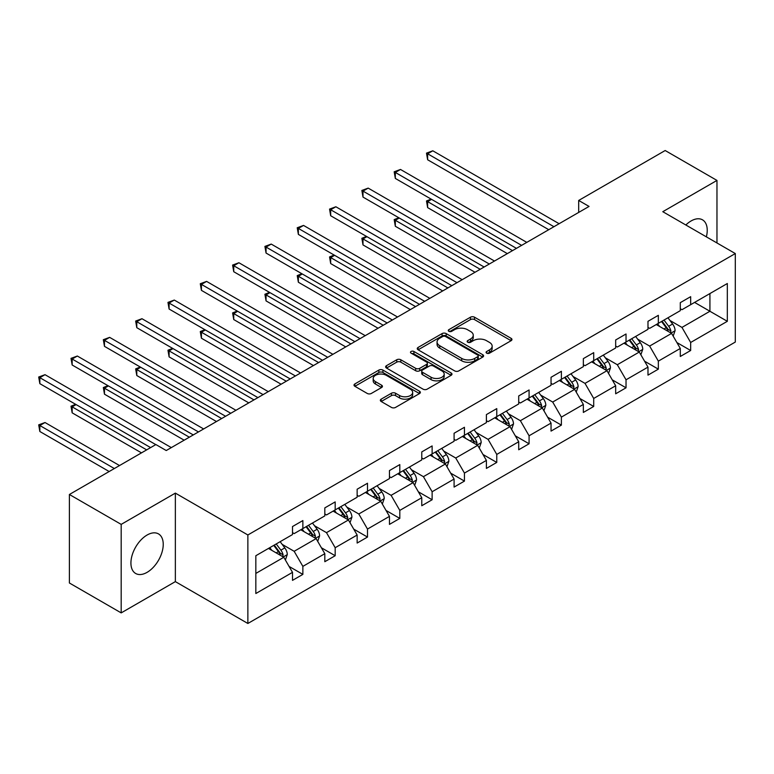 <?xml version="1.0" encoding="UTF-8"?>
<svg xmlns="http://www.w3.org/2000/svg" width="774" height="774" viewBox="0 0 774 774"><rect width="100%" height="100%" fill="white"/><g stroke="black" fill="none" stroke-linecap="round" stroke-linejoin="round"><path stroke-width="1.16" d="M486.672 353.157A2.012 1.161 0 0 0 489.516 353.157L511.121 340.686A2.873 1.664 0 0 0 511.962 339.505A2.873 1.664 0 0 0 511.121 338.335L474.52 317.205A2.873 1.664 0 0 0 470.457 317.205L448.852 329.676A2.012 1.161 0 0 0 448.262 330.498A2.012 1.161 0 0 0 448.852 331.32A2.012 1.161 0 0 0 451.697 331.32L454.493 329.705A9.201 5.312 0 0 1 467.506 329.705L470.553 331.466A9.201 5.312 0 0 1 473.253 335.229A9.201 5.312 0 0 1 470.553 338.983L467.757 340.599A2.012 1.161 0 0 0 467.167 341.421A2.012 1.161 0 0 0 467.757 342.243A2.012 1.161 0 0 0 470.602 342.243L473.398 340.628A9.201 5.312 0 0 1 486.411 340.628L489.468 342.389A9.201 5.312 0 0 1 492.158 346.142A9.201 5.312 0 0 1 489.468 349.896L486.672 351.512A2.012 1.161 0 0 0 486.082 352.334A2.012 1.161 0 0 0 486.672 353.157L486.672 351.512M147.079 572.354A22.852 13.197 120 0 0 162.008 552.21A22.852 13.197 120 0 0 158.506 533.905A22.852 13.197 120 0 0 147.079 535.037A22.852 13.197 120 0 0 132.151 555.171A22.852 13.197 120 0 0 135.663 573.486A22.852 13.197 120 0 0 147.079 572.354M706.362 236.844A22.852 13.197 120 0 0 702.502 219.835A22.852 13.197 120 0 0 691.076 220.967A22.852 13.197 120 0 0 685.832 225.002M381.185 399.152A2.873 1.664 0 0 0 380.344 400.322A2.873 1.664 0 0 0 381.185 401.493L391.46 407.424A2.873 1.664 0 0 0 395.524 407.424L419.518 393.569A2.873 1.664 0 0 0 420.359 392.399A2.873 1.664 0 0 0 419.518 391.218L382.917 370.088A2.873 1.664 0 0 0 378.854 370.088L354.86 383.943A2.873 1.664 0 0 0 354.018 385.123A2.873 1.664 0 0 0 354.86 386.294L367.263 393.453A2.873 1.664 0 0 0 371.327 393.453L381.592 387.522A2.873 1.664 0 0 0 382.433 386.352A2.873 1.664 0 0 0 381.592 385.181L375.448 381.63A7.692 4.441 0 0 1 373.194 378.486A7.692 4.441 0 0 1 377.935 374.384A7.692 4.441 0 0 1 386.323 375.342L410.413 389.254A7.692 4.441 0 0 1 412.668 392.399A7.692 4.441 0 0 1 407.917 396.501A7.692 4.441 0 0 1 399.539 395.533L395.524 393.221A2.873 1.664 0 0 0 391.46 393.221L381.185 399.152L381.185 401.493M175.359 493.115L121.189 524.385L69.399 494.489L69.399 582.996L121.189 612.892L175.359 581.622L247.864 623.476L247.864 534.969L175.359 493.115L175.359 581.622M716.966 242.968L716.966 180.419L662.796 211.699L735.3 253.553L247.864 534.969M716.966 180.419L665.176 150.524L578.691 200.456L578.691 212.415M69.399 494.489L155.884 444.557L166.246 450.536L589.053 206.435L578.691 200.456M454.696 370.91A2.873 1.664 0 0 0 458.759 370.91L482.753 357.066A2.873 1.664 0 0 0 483.595 355.885A2.873 1.664 0 0 0 482.753 354.715L446.153 333.584A2.873 1.664 0 0 0 442.089 333.584L418.095 347.439A2.873 1.664 0 0 0 417.254 348.61A2.873 1.664 0 0 0 418.095 349.78L454.696 370.91M411.884 353.592A2.012 1.161 0 0 1 413.926 353.873L413.926 351.483L451.136 372.971A2.873 1.664 0 0 1 451.977 374.142A2.873 1.664 0 0 1 451.136 375.313L427.142 389.167A2.873 1.664 0 0 1 423.078 389.167L386.478 368.037L386.478 365.686A2.873 1.664 0 0 0 385.636 366.866A2.873 1.664 0 0 0 386.478 368.037M386.478 365.686L396.743 359.765A2.873 1.664 0 0 1 400.806 359.765L415.657 368.327A2.873 1.664 0 0 0 419.721 368.327L426.532 364.399A2.873 1.664 0 0 0 427.374 363.229A2.873 1.664 0 0 0 426.532 362.048L411.081 353.128A2.012 1.161 0 0 1 410.491 352.305A2.012 1.161 0 0 1 411.729 351.232A2.012 1.161 0 0 1 413.926 351.483M121.189 524.385L121.189 612.892M255.836 555.722L292.504 534.553L292.504 526.543L302.866 520.563L302.866 528.574L324.819 515.9L324.819 507.889L335.181 501.91L335.181 509.921L357.143 497.237L357.143 489.226L367.495 483.247L367.495 491.258L389.457 478.584L389.457 470.573L399.81 464.594L399.81 472.604L421.772 459.93L421.772 451.91L432.124 445.93L432.124 453.941L454.086 441.267L454.086 433.256L464.448 427.277L464.448 435.288L486.401 422.614L486.401 414.593L496.763 408.614L496.763 416.635L518.715 403.951L518.715 395.94L529.077 389.961L529.077 397.971L551.04 385.297L551.04 377.286L561.392 371.297L561.392 379.318L583.354 366.634L583.354 358.623L593.706 352.644L593.706 360.655L615.669 347.981L615.669 339.97L626.031 333.991L626.031 342.002L647.983 329.327L647.983 321.307L658.345 315.328L658.345 323.339L680.298 310.664L680.298 302.653L690.66 296.674L690.66 304.685L727.328 283.516L727.328 321.307L690.66 342.476L690.66 350.496L680.298 356.475L680.298 348.455L658.345 361.139L658.345 369.15L647.983 375.129L647.983 367.118L626.031 379.792L626.031 387.803L615.669 393.792L615.669 385.771L593.706 398.455L593.706 406.466L583.354 412.445L583.354 404.434L561.392 417.109L561.392 425.12L551.04 431.099L551.04 423.088L529.077 435.772L529.077 443.783L518.715 449.762L518.715 441.751L496.763 454.425L496.763 462.436L486.401 468.415L486.401 460.404L464.448 473.078L464.448 481.099L454.086 487.078L454.086 479.058L432.124 491.742L432.124 499.752L421.772 505.732L421.772 497.721L399.81 510.395L399.81 518.416L389.457 524.395L389.457 516.374L367.495 529.058L367.495 537.069L357.143 543.048L357.143 535.037L335.181 547.711L335.181 555.722L324.819 561.701L324.819 553.691L302.866 566.375L302.866 574.385L292.504 580.365L292.504 572.354L255.836 593.523L255.836 555.722M247.864 623.476L735.3 342.06L735.3 253.553M300.796 529.774L316.121 538.627L294.159 551.301L282.171 544.374M294.159 551.301L302.866 566.375M316.121 538.627L324.819 553.691M292.504 532.638L294.159 533.596L302.866 528.574M333.11 511.111L348.435 519.964L326.483 532.647L314.486 525.72M326.483 532.647L335.181 547.711M348.435 519.964L357.143 535.037M324.819 513.984L326.483 514.942L335.181 509.921M365.425 492.458L380.75 501.31L358.797 513.984L346.81 507.067M358.797 513.984L367.495 529.058M380.75 501.31L389.457 516.374M357.143 495.331L358.797 496.289L367.495 491.258M397.739 473.804L413.074 482.647L391.112 495.331L379.125 488.404M391.112 495.331L399.81 510.395M413.074 482.647L421.772 497.721M389.457 476.668L391.112 477.626L399.81 472.604M430.054 455.141L445.389 463.994L423.426 476.668L411.439 469.75M423.426 476.668L432.124 491.742M445.389 463.994L454.086 479.058M421.772 458.014L423.426 458.972L432.124 453.941M462.368 436.488L477.703 445.331L455.741 458.014L443.754 451.087M455.741 458.014L464.448 473.078M477.703 445.331L486.401 460.404M454.086 439.351L455.741 440.309L464.448 435.288M494.692 417.825L510.018 426.677L488.065 439.351L476.068 432.434M488.065 439.351L496.763 454.425M510.018 426.677L518.715 441.751M486.401 420.698L488.065 421.656L496.763 416.635M527.007 399.171L542.332 408.024L520.38 420.698L508.383 413.771M520.38 420.698L529.077 435.772M542.332 408.024L551.04 423.088M518.715 402.035L520.38 402.993L529.077 397.971M559.321 380.508L574.647 389.361L552.694 402.045L540.707 395.117M552.694 402.045L561.392 417.109M574.647 389.361L583.354 404.434M551.04 383.382L552.694 384.339L561.392 379.318M591.636 361.855L606.971 370.707L585.009 383.382L573.021 376.464M585.009 383.382L593.706 398.455M606.971 370.707L615.669 385.771M583.354 364.728L585.009 365.686L593.706 360.655M623.95 343.201L639.285 352.044L617.323 364.728L605.336 357.801M617.323 364.728L626.031 379.792M639.285 352.044L647.983 367.118M615.669 346.065L617.323 347.023L626.031 342.002M656.275 324.538L671.6 333.391L649.638 346.065L637.65 339.147M649.638 346.065L658.345 361.139M671.6 333.391L680.298 348.455M647.983 327.412L649.638 328.369L658.345 323.339M694.597 302.411L709.922 311.264L681.962 327.412L669.965 320.484M681.962 327.412L690.66 342.476M727.328 321.307L709.922 311.264L709.922 293.559L727.328 283.516M680.298 308.749L681.962 309.706L690.66 304.685M255.836 573.428L283.806 557.28L268.472 548.427M283.806 557.28L292.504 572.354M676.882 342.543L690.66 350.496M644.568 361.197L658.345 369.15M612.253 379.85L626.031 387.803M579.929 398.513L593.706 406.466M547.615 417.167L561.392 425.12M515.3 435.83L529.077 443.783M482.986 454.483L496.763 462.436M450.671 473.146L464.448 481.099M418.357 491.8L432.124 499.752M386.033 510.453L399.81 518.416M353.718 529.116L367.495 537.069M321.404 547.769L335.181 555.722M289.089 566.433L302.866 574.385M487.475 353.437L489.468 352.296A9.201 5.312 0 0 0 492.158 348.532L492.158 346.142M473.253 335.229L473.253 337.619A9.201 5.312 0 0 1 470.553 341.373L468.56 342.524M511.082 340.705L474.52 319.594A2.873 1.664 0 0 0 470.457 319.594L449.655 331.611M482.715 357.085L446.153 335.974A2.873 1.664 0 0 0 442.089 335.974L418.134 349.8M477.674 356.708A2.012 1.161 0 0 0 478.264 355.885A2.012 1.161 0 0 0 477.674 355.063L445.543 336.516A2.012 1.161 0 0 0 442.699 336.516L439.748 338.219A9.201 5.312 0 0 0 437.058 341.973A9.201 5.312 0 0 0 439.748 345.736L461.71 358.41A9.201 5.312 0 0 0 474.723 358.41L477.674 356.708L477.674 359.097A2.012 1.161 0 0 0 478.264 358.275L478.264 355.885M437.058 341.973L437.058 344.372A9.201 5.312 0 0 0 439.748 348.126L439.748 345.736M477.674 359.097L474.723 360.8A9.201 5.312 0 0 1 461.71 360.8L439.748 348.126M386.516 368.056L396.743 362.155L396.743 359.765M427.374 363.229L427.374 365.618A2.873 1.664 0 0 1 426.532 366.789L419.721 370.727A2.873 1.664 0 0 1 415.657 370.727L400.806 362.155A2.873 1.664 0 0 0 396.743 362.155M413.926 353.873L451.097 375.342M431.06 377.228A7.692 4.441 0 0 0 439.438 378.186A7.692 4.441 0 0 0 444.189 374.084A7.692 4.441 0 0 0 441.935 370.94L433.45 366.044A2.873 1.664 0 0 0 429.377 366.044L422.565 369.972A2.873 1.664 0 0 0 421.724 371.152A2.873 1.664 0 0 0 422.565 372.323L431.06 377.228L431.06 379.618A7.692 4.441 0 0 0 439.438 380.576A7.692 4.441 0 0 0 444.189 376.474L444.189 374.084M421.724 371.152L421.724 373.542A2.873 1.664 0 0 0 422.565 374.713L422.565 372.323M431.06 379.618L422.565 374.713M412.668 392.399L412.668 394.788A7.692 4.441 0 0 1 407.917 398.891A7.692 4.441 0 0 1 399.539 397.933L395.524 395.611A2.873 1.664 0 0 0 391.46 395.611L381.224 401.512M373.194 378.486L373.194 380.876A7.692 4.441 0 0 0 375.448 384.02L375.448 381.63M381.553 387.551L375.448 384.02M419.479 393.589L382.917 372.488A2.873 1.664 0 0 0 378.854 372.488L354.898 386.313M673.177 336.119L675.083 330.614A7.759 4.48 -120 0 0 672.606 324.006L667.952 317.795M659.612 326.464L657.59 323.774M431.573 199.353L427.635 201.627L427.635 207.606L507.328 253.62M670.458 332.723L670.884 330.943A7.759 4.48 -120 0 0 668.668 326.28L664.015 320.068M662.07 321.191L667.188 328.021A3.957 2.283 60 0 1 667.904 329.221L670.884 330.943M661.528 321.5L666.182 327.712A7.759 4.48 60 0 1 668.117 331.378M427.635 207.606L426.493 200.969L512.504 250.631M426.493 200.969L431.118 199.092M553.932 226.705L427.635 153.784L432.811 150.795L559.118 223.715M548.756 229.694L427.635 159.763L427.635 153.784L426.493 153.126L432.811 150.795M427.635 159.763L426.493 153.126M640.862 354.773L642.759 349.267A7.759 4.48 -120 0 0 640.282 342.659L635.638 336.448M627.298 345.127L625.276 342.437M399.258 218.007L395.321 220.28L395.321 226.26L475.013 272.274M638.134 351.386L638.569 349.606A7.759 4.48 -120 0 0 636.354 344.933L631.7 338.722M629.755 339.844L634.874 346.684A3.957 2.283 60 0 1 635.589 347.884L638.569 349.606M629.214 340.163L633.867 346.365A7.759 4.48 60 0 1 635.802 350.032M395.321 226.26L394.179 219.623L480.19 269.284M394.179 219.623L398.794 217.746M608.538 373.436L610.444 367.931A7.759 4.48 -120 0 0 607.967 361.323L603.314 355.111M594.974 363.78L592.961 361.09M366.934 236.67L362.996 238.943L362.996 244.923L442.689 290.927M605.819 370.04L606.255 368.26A7.759 4.48 -120 0 0 604.03 363.587L599.386 357.385M597.441 358.507L602.559 365.338A3.957 2.283 60 0 1 603.275 366.537L606.255 368.26M596.899 358.817L601.543 365.028A7.759 4.48 60 0 1 603.478 368.695M362.996 244.923L361.864 238.286L447.875 287.938M361.864 238.286L366.479 236.409M521.618 245.368L395.321 172.447L400.497 169.458L526.794 242.378M516.442 248.357L395.321 178.426L395.321 172.447L394.179 171.789L400.497 169.458M395.321 178.426L394.179 171.789M489.303 264.021L362.996 191.101L368.182 188.111L494.48 261.031M484.127 267.011L362.996 197.08L362.996 191.101L361.864 190.443L368.182 188.111M362.996 197.08L361.864 190.443M576.224 392.089L578.13 386.584A7.759 4.48 -120 0 0 575.653 379.976L570.999 373.765M562.659 382.443L560.647 379.744M334.62 255.323L330.682 257.597L330.682 263.576L410.375 309.59M573.505 388.703L573.94 386.923A7.759 4.48 -120 0 0 571.715 382.25L567.071 376.038M565.117 377.161L570.245 383.991A3.957 2.283 60 0 1 570.96 385.2L573.94 386.923M564.585 377.48L569.229 383.681A7.759 4.48 60 0 1 571.164 387.348M330.682 263.576L329.55 256.939L415.551 306.601M329.55 256.939L334.165 255.062M456.989 282.674L330.682 209.754L335.868 206.764L462.165 279.685M451.813 285.664L330.682 215.743L330.682 209.754L329.55 209.096L335.868 206.764M330.682 215.743L329.55 209.096M543.909 410.742L545.815 405.247A7.759 4.48 -120 0 0 543.338 398.629L538.685 392.428M530.345 401.096L528.332 398.407M302.305 273.986L298.367 276.26L298.367 282.239L378.06 328.244M541.19 407.356L541.626 405.576A7.759 4.48 -120 0 0 539.401 400.903L534.747 394.701M532.802 395.824L537.92 402.654A3.957 2.283 60 0 1 538.646 403.854L541.626 405.576M532.26 396.133L536.914 402.345A7.759 4.48 60 0 1 538.849 406.011M298.367 282.239L297.226 275.602L383.236 325.254M297.226 275.602L301.85 273.725M424.674 301.338L298.367 228.417L303.543 225.428L429.851 298.348M419.489 304.327L298.367 234.396L298.367 228.417L297.226 227.759L303.543 225.428M298.367 234.396L297.226 227.759M511.595 429.406L513.501 423.9A7.759 4.48 -120 0 0 511.024 417.292L506.37 411.081M498.03 419.76L496.008 417.06M269.991 292.64L266.053 294.913L266.053 300.892L345.746 346.907M508.876 426.019L509.311 424.229A7.759 4.48 -120 0 0 507.086 419.566L502.432 413.355M500.488 414.477L505.606 421.308A3.957 2.283 60 0 1 506.322 422.517L509.311 424.229M499.946 414.787L504.6 420.998A7.759 4.48 60 0 1 506.535 424.665M266.053 300.892L264.911 294.255L350.922 343.917M264.911 294.255L269.536 292.378M392.35 319.991L266.053 247.07L271.229 244.081L397.536 317.001M387.174 322.981L266.053 253.05L266.053 247.07L264.911 246.413L271.229 244.081M266.053 253.05L264.911 246.413M479.28 448.059L481.186 442.564A7.759 4.48 -120 0 0 478.709 435.946L474.056 429.744M465.716 438.413L463.694 435.723M237.676 311.303L233.738 313.576L233.738 319.556L313.431 365.56M476.552 444.673L476.987 442.892A7.759 4.48 -120 0 0 474.772 438.219L470.118 432.008M468.173 433.14L473.291 439.971A3.957 2.283 60 0 1 474.007 441.17L476.987 442.892M467.631 433.45L472.285 439.661A7.759 4.48 60 0 1 474.22 443.318M233.738 319.556L232.597 312.919L318.607 362.571M232.597 312.919L237.221 311.032M360.036 338.654L233.738 265.734L238.914 262.744L365.222 335.664M354.86 341.644L233.738 271.713L233.738 265.734L232.597 265.076L238.914 262.744M233.738 271.713L232.597 265.076M446.966 466.722L448.862 461.217A7.759 4.48 -120 0 0 446.385 454.609L441.741 448.398M433.392 457.066L431.379 454.377M205.352 329.956L201.424 332.23L201.424 338.209L281.107 384.223M444.237 463.326L444.673 461.546A7.759 4.48 -120 0 0 442.457 456.883L437.803 450.671M435.859 451.793L440.977 458.624A3.957 2.283 60 0 1 441.693 459.824L444.673 461.546M435.317 452.103L439.971 458.314A7.759 4.48 60 0 1 441.906 461.981M201.424 338.209L200.282 331.572L286.293 381.234M200.282 331.572L204.897 329.695M327.721 357.307L201.424 284.387L206.6 281.397L332.897 354.318M322.545 360.297L201.424 290.366L201.424 284.387L200.282 283.729L206.6 281.397M201.424 290.366L200.282 283.729M414.641 485.375L416.547 479.87A7.759 4.48 -120 0 0 414.071 473.262L409.417 467.051M401.077 475.729L399.065 473.04M173.037 348.61L169.1 350.883L169.1 356.872L248.793 402.877M411.923 481.989L412.358 480.209A7.759 4.48 -120 0 0 410.133 475.536L405.489 469.325M403.544 470.447L408.662 477.287A3.957 2.283 60 0 1 409.378 478.487L412.358 480.209M403.002 470.766L407.646 476.968A7.759 4.48 60 0 1 409.581 480.635M169.1 356.872L167.968 350.225L253.978 399.887M167.968 350.225L172.583 348.348M295.407 375.971L169.1 303.05L174.285 300.06L300.583 372.981M290.231 378.96L169.1 309.029L169.1 303.05L167.968 302.392L174.285 300.06M169.1 309.029L167.968 302.392M382.327 504.038L384.233 498.533A7.759 4.48 -120 0 0 381.756 491.925L377.102 485.714M368.763 494.383L366.75 491.693M140.723 367.273L136.785 369.546L136.785 375.525L216.478 421.53M379.608 500.643L380.044 498.862A7.759 4.48 -120 0 0 377.818 494.189L373.165 487.988M371.22 489.11L376.338 495.941A3.957 2.283 60 0 1 377.064 497.14L380.044 498.862M370.688 489.42L375.332 495.631A7.759 4.48 60 0 1 377.267 499.298M136.785 375.525L135.653 368.888L221.654 418.541M135.653 368.888L140.268 367.011M350.012 522.692L351.918 517.187A7.759 4.48 -120 0 0 349.442 510.579L344.788 504.367M336.448 513.046L334.436 510.347M108.408 385.926L104.471 388.2L104.471 394.179L184.164 440.193M347.294 519.306L347.729 517.525A7.759 4.48 -120 0 0 345.504 512.852L340.85 506.641M338.906 507.763L344.024 514.604A3.957 2.283 60 0 1 344.749 515.803L347.729 517.525M338.364 508.083L343.017 514.284A7.759 4.48 60 0 1 344.952 517.951M104.471 394.179L103.329 387.542L189.34 437.204M103.329 387.542L107.954 385.665M317.698 541.345L319.604 535.85A7.759 4.48 -120 0 0 317.127 529.232L312.473 523.031M304.134 531.699L302.112 529.01M76.094 404.589L72.156 406.863L72.156 412.842L141.487 452.867M314.979 537.959L315.415 536.179A7.759 4.48 -120 0 0 313.189 531.506L308.536 525.304M306.591 526.426L311.709 533.257A3.957 2.283 60 0 1 312.425 534.457L315.415 536.179M306.049 526.736L310.703 532.947A7.759 4.48 60 0 1 312.638 536.614M72.156 412.842L71.015 406.205L146.673 449.878M71.015 406.205L75.639 404.328M263.092 394.624L136.785 321.703L141.971 318.714L268.268 391.634M257.906 397.613L136.785 327.683L136.785 321.703L135.653 321.046L141.971 318.714M136.785 327.683L135.653 321.046M230.778 413.277L104.471 340.357L109.647 337.367L235.954 410.288M225.592 416.267L104.471 346.346L104.471 340.357L103.329 339.709L109.647 337.367M104.471 346.346L103.329 339.709M198.454 431.94L72.156 359.02L77.332 356.03L203.639 428.951M193.277 434.93L72.156 364.999L72.156 359.02L71.015 358.362L77.332 356.03M72.156 364.999L71.015 358.362M285.383 560.008L287.289 554.503A7.759 4.48 -120 0 0 284.803 547.895L280.159 541.684M271.819 550.362L269.797 547.663M119.535 465.551L45.018 422.527L39.842 425.516L39.842 431.495L109.173 471.53M282.655 556.622L283.091 554.832A7.759 4.48 -120 0 0 280.875 550.169L276.221 543.958M274.277 545.08L279.395 551.91A3.957 2.283 60 0 1 280.111 553.12L283.091 554.832M273.735 545.389L278.388 551.601A7.759 4.48 60 0 1 280.323 555.268M39.842 431.495L38.7 424.858L114.349 468.541M38.7 424.858L45.018 422.527M155.787 444.615L39.842 377.673L45.018 374.684L171.325 447.604M150.601 447.604L39.842 383.652L39.842 377.673L38.7 377.015L45.018 374.684M39.842 383.652L38.7 377.015M489.468 352.296L489.468 349.896M467.757 342.243L467.757 340.599M470.553 341.373L470.553 338.983M448.852 331.32L448.852 329.676M470.457 319.594L470.457 317.205M474.52 319.594L474.52 317.205M511.121 340.686L511.121 338.335M418.095 349.78L418.095 347.439M442.089 335.974L442.089 333.584M446.153 335.974L446.153 333.584M482.753 357.066L482.753 354.715M461.71 360.8L461.71 358.41M474.723 360.8L474.723 358.41M400.806 362.155L400.806 359.765M415.657 370.727L415.657 368.327M419.721 370.727L419.721 368.327M426.532 366.789L426.532 364.399M451.136 375.313L451.136 372.971M391.46 395.611L391.46 393.221M395.524 395.611L395.524 393.221M399.539 397.933L399.539 395.533M381.592 387.522L381.592 385.181M354.86 386.294L354.86 383.943M378.854 372.488L378.854 370.088M382.917 372.488L382.917 370.088M419.518 393.569L419.518 391.218M671.039 333.062L675.025 330.769M668.668 326.28L672.606 324.006M663.976 328.989L666.182 327.712M638.724 351.725L642.71 349.422M636.354 344.933L640.282 342.659M631.652 347.642L633.867 346.365M606.41 370.378L610.396 368.076M604.03 363.587L607.967 361.323M599.337 366.305L601.543 365.028M574.095 389.041L578.081 386.739M571.715 382.25L575.653 379.976M567.023 384.959L569.229 383.681M541.781 407.695L545.767 405.392M539.401 400.903L543.338 398.629M534.708 403.612L536.914 402.345M509.456 426.358L513.443 424.055M507.086 419.566L511.024 417.292M502.394 422.275L504.6 420.998M477.142 445.011L481.128 442.709M474.772 438.219L478.709 435.946M470.079 440.928L472.285 439.661M444.827 463.674L448.814 461.372M442.457 456.883L446.385 454.609M437.755 459.592L439.971 458.314M412.513 482.328L416.499 480.025M410.133 475.536L414.071 473.262M405.441 478.245L407.646 476.968M380.198 500.981L384.185 498.679M377.818 494.189L381.756 491.925M373.126 496.908L375.332 495.631M347.874 519.644L351.87 517.342M345.504 512.852L349.442 510.579M340.812 515.561L343.017 514.284M315.56 538.298L319.546 535.995M313.189 531.506L317.127 529.232M308.497 534.215L310.703 532.947M283.245 556.961L287.231 554.658M280.875 550.169L284.803 547.895M276.183 552.878L278.388 551.601"/></g></svg>
